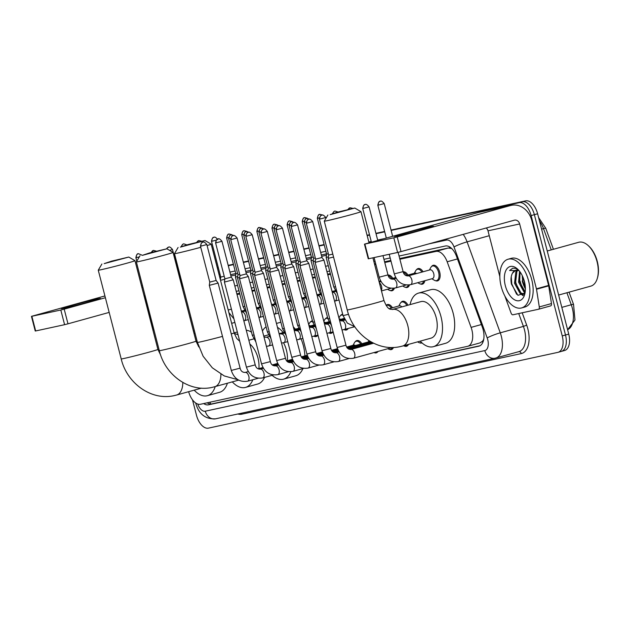 <?xml version="1.0" encoding="UTF-8"?>
<svg xmlns="http://www.w3.org/2000/svg" width="629" height="629" viewBox="0 0 629 629"><rect width="100%" height="100%" fill="white"/><g stroke="black" fill="none" stroke-linecap="round" stroke-linejoin="round"><path stroke-width="0.94" d="M241.143 310.404A8.091 4.466 74.5 0 1 241.615 311.119M256.262 307.125A8.091 4.466 74.5 0 1 256.734 307.84M271.382 303.846A8.091 4.466 74.5 0 1 271.854 304.562M286.51 300.568A8.091 4.466 74.5 0 1 286.981 301.283M301.629 297.289A8.091 4.466 74.5 0 1 302.101 298.004M316.749 294.01A8.091 4.466 74.5 0 1 317.22 294.726M331.876 290.732A8.091 4.466 74.5 0 1 332.348 291.447M388.03 275.085A8.091 4.466 74.5 0 1 392.834 278.332M403.15 271.807A8.091 4.466 74.5 0 1 407.954 275.054M416.469 269.778A8.091 4.466 74.5 0 1 418.065 268.575A8.091 4.466 74.5 0 1 423.073 271.775M431.596 266.492A8.091 4.466 74.5 0 1 433.184 265.296A8.091 4.466 74.5 0 1 439.71 272.145A8.091 4.466 74.5 0 1 437.509 280.888A8.091 4.466 74.5 0 1 435.527 280.676M310.246 322.158A8.091 4.466 74.5 0 1 311.835 320.955A8.091 4.466 74.5 0 1 312.456 320.869M325.366 318.879A8.091 4.466 74.5 0 1 326.954 317.676A8.091 4.466 74.5 0 1 327.583 317.59M340.486 315.593A8.091 4.466 74.5 0 1 342.082 314.398A8.091 4.466 74.5 0 1 342.703 314.311M386.135 305.411A8.091 4.466 74.5 0 1 387.44 304.562A8.091 4.466 74.5 0 1 392.457 307.754M400.972 302.478A8.091 4.466 74.5 0 1 402.568 301.283A8.091 4.466 74.5 0 1 407.977 305.191M316.324 353.333A8.091 4.466 74.5 0 1 316.473 353.577L322.386 351.941M355.236 341.744A8.091 4.466 74.5 0 1 356.824 340.548A8.091 4.466 74.5 0 1 361.84 343.741M483.764 339.133A15.167 8.374 74.5 0 1 482.364 341.358L482.506 341.327A5.056 2.791 -105.5 0 0 483.41 340.784M451.708 248.51L448.186 248.023L399.714 258.535M390.813 260.469L384.594 261.813M375.694 263.748L374.507 263.999M330.327 273.584L327.591 274.173M315.208 276.862L312.471 277.452M300.08 280.141L297.344 280.731M284.961 283.42L282.224 284.017M269.841 286.698L267.105 287.296M254.721 289.977L251.985 290.574M239.594 293.256L236.858 293.853M482.364 341.358L479.958 342.907L467.748 346.288A15.167 8.374 -105.5 0 0 471.097 327.379L447.172 261.79A15.167 8.374 -105.5 0 0 435.976 251.411L399.895 259.234M188.653 391.694A15.167 8.374 -105.5 0 0 200.549 404.243L467.489 346.351A15.167 8.374 -105.5 0 0 467.748 346.288M390.994 261.161L384.775 262.513M375.875 264.447L374.687 264.699M330.508 274.283L327.772 274.873M315.388 277.562L312.652 278.152M300.261 280.841L297.525 281.43M285.141 284.119L282.405 284.709M270.022 287.398L267.286 287.988M254.902 290.677L252.166 291.266M239.775 293.955L237.039 294.553M394.375 288.2A8.091 4.466 74.5 0 1 392.142 290.724A8.091 4.466 74.5 0 1 390.161 290.512M409.495 284.921A8.091 4.466 74.5 0 1 407.262 287.445A8.091 4.466 74.5 0 1 405.28 287.233M424.858 280.715A8.091 4.466 74.5 0 1 422.381 284.166A8.091 4.466 74.5 0 1 420.4 283.954M195.108 333.433A8.091 4.466 74.5 0 1 193.984 333.299M317.889 335.131A8.091 4.466 74.5 0 1 316.159 336.546A8.091 4.466 74.5 0 1 314.178 336.334M333.008 331.853A8.091 4.466 74.5 0 1 331.279 333.268A8.091 4.466 74.5 0 1 329.297 333.055M348.128 328.574A8.091 4.466 74.5 0 1 346.398 329.989A8.091 4.466 74.5 0 1 344.417 329.777M316.08 365.866A8.091 4.466 74.5 0 1 315.782 365.968A8.091 4.466 74.5 0 1 315.475 366.039M331.2 362.587A8.091 4.466 74.5 0 1 330.901 362.689A8.091 4.466 74.5 0 1 330.595 362.752M346.32 359.308A8.091 4.466 74.5 0 1 346.021 359.411A8.091 4.466 74.5 0 1 345.714 359.474M361.439 356.03A8.091 4.466 74.5 0 1 361.148 356.132A8.091 4.466 74.5 0 1 360.842 356.195M377.998 351.438A8.091 4.466 74.5 0 1 376.268 352.853A8.091 4.466 74.5 0 1 374.286 352.649M393.479 347.452A8.091 4.466 74.5 0 1 391.387 349.575A8.091 4.466 74.5 0 1 389.414 349.37M408.504 344.385A8.091 4.466 74.5 0 1 406.515 346.296A8.091 4.466 74.5 0 1 404.533 346.092M421.988 342.891A8.091 4.466 74.5 0 1 421.634 343.017A8.091 4.466 74.5 0 1 419.653 342.805M203.678 403.559A15.167 8.374 -105.5 0 0 208.537 404.809L478.763 346.209A15.167 8.374 -105.5 0 0 479.015 346.147A15.167 8.374 -105.5 0 0 482.372 327.237L456.528 256.38A15.167 8.374 -105.5 0 0 445.324 246.002L399.069 256.034M480.013 345.746L211.784 403.912A15.167 8.374 74.5 0 1 207.145 402.812M524.893 293.311A20.222 11.157 74.5 0 1 524.067 292.171A20.222 11.157 74.5 0 0 524.893 293.311M391.136 230.426L519.137 202.672A15.167 8.374 74.5 0 1 531.12 215.574L562.24 335.917A15.167 8.374 74.5 0 1 558.104 352.303A15.167 8.374 74.5 0 1 557.852 352.366L208.466 428.129A15.167 8.374 74.5 0 1 196.476 415.226L192.49 399.808M179.43 276.335L180.287 276.147M217.367 268.111L218.373 267.891M228.288 265.745L233.493 264.612M243.407 262.458L248.612 261.334M258.527 259.179L263.74 258.055M273.654 255.901L278.859 254.776M288.774 252.622L293.979 251.498M303.893 249.343L309.106 248.219M319.013 246.065L324.226 244.94M367.171 235.623L369.593 235.097M376.016 233.705L384.712 231.818M391.041 230.057L525.632 200.871A15.167 8.374 74.5 0 1 537.622 213.774L568.742 334.117L565.495 335.013A15.167 8.374 74.5 0 1 561.351 351.407A15.167 8.374 74.5 0 1 561.099 351.469A15.167 8.374 74.5 0 0 561.351 351.407A15.167 8.374 74.5 0 0 565.495 335.013L534.367 214.67L565.495 335.013L562.24 335.917M525.632 200.871L522.385 201.767A15.167 8.374 74.5 0 1 534.367 214.67A15.167 8.374 74.5 0 0 522.385 201.767L391.089 230.238L519.137 202.672M179.383 276.147L180.24 275.966L179.383 276.147M217.319 267.923L218.326 267.702L217.319 267.923M228.241 265.556L233.445 264.424L228.241 265.556M243.36 262.277L248.565 261.145L243.36 262.277M258.48 258.999L263.693 257.866L258.48 258.999M273.599 255.72L278.812 254.588L273.599 255.72M288.727 252.441L293.932 251.309L288.727 252.441M303.846 249.163L309.051 248.03L303.846 249.163M318.966 245.884L324.179 244.752L318.966 245.884M367.116 235.443L369.545 234.916L367.116 235.443M375.969 233.516L384.665 231.637L375.969 233.516M390.169 257.961L383.942 259.313M375.049 261.239L373.862 261.499M329.682 271.083L326.946 271.673M314.555 274.362L311.819 274.952M299.435 277.641L296.699 278.23M284.316 280.919L281.58 281.509M269.196 284.198L266.46 284.788M254.069 287.477L251.333 288.066M238.949 290.755L236.213 291.345M523.698 280.337A24.264 13.39 74.5 0 1 523.375 278.977A24.264 13.39 74.5 0 0 523.698 280.337M520.199 281.438A20.222 11.157 -105.5 0 0 524.562 291.486M568.742 334.117A15.167 8.374 74.5 0 1 564.606 350.502A15.167 8.374 74.5 0 1 564.347 350.565M179.336 275.966L180.193 275.777M217.272 267.734L218.279 267.522M228.185 265.367L233.398 264.243M243.313 262.089L248.518 260.964M258.433 258.81L263.637 257.686M273.552 255.531L278.765 254.399M288.68 252.253L293.885 251.12M303.799 248.974L309.004 247.842M318.919 245.695L324.132 244.563M367.069 235.254L369.49 234.727M375.922 233.335L384.618 231.448M64.693 308.053A20.222 0.527 165.5 0 1 61.39 308.627A20.222 0.527 165.5 0 1 74.749 304.625A20.222 0.527 165.5 0 1 97.188 299.042A20.222 0.527 165.5 0 1 100.498 298.516A20.222 0.527 165.5 0 1 86.283 302.691A20.222 0.527 165.5 0 1 64.693 308.053M180.57 277.24A20.222 16.849 77.8 0 0 179.682 277.31M142.476 285.535L141.462 285.818M104.925 295.945L31.45 316.348L31.867 316.277L35.664 330.956L35.248 331.027L31.45 316.348M60.801 310.003L64.197 309.146L67.987 323.817L64.598 324.682L60.801 310.003L31.867 316.277M142.932 287.319L141.926 287.595M105.389 297.729L64.197 309.146M64.598 324.682L35.664 330.956M67.987 323.817L109.179 312.401M104.178 263.637L128.796 257.049L111.553 261.161L104.178 263.637M128.796 257.049L134.952 260.673A18.956 0.495 165.5 0 1 134.968 260.681A18.956 0.495 165.5 0 1 122.026 264.526A18.956 0.495 165.5 0 1 101.379 269.652A18.956 0.495 165.5 0 1 98.258 270.179A18.956 0.495 165.5 0 1 98.266 270.163L101.89 264.007M215.197 386.631A27.802 15.348 74.5 0 1 207.381 395.68A27.802 15.348 74.5 0 1 194.204 390.153M227.383 383.258A27.802 15.348 74.5 0 1 219.568 392.299L207.381 395.68M196.224 341.885A27.802 15.348 74.5 0 1 197.349 342.113M142.28 255.374L166.905 248.785L149.655 252.897L142.28 255.374M173.061 252.41A18.956 0.495 165.5 0 1 173.069 252.426A18.956 0.495 165.5 0 1 160.128 256.262A18.956 0.495 165.5 0 1 139.489 261.389A18.956 0.495 165.5 0 1 136.367 261.916A18.956 0.495 165.5 0 1 136.367 261.9L159.318 350.652A18.956 0.495 -14.5 0 0 162.439 350.133A18.956 0.495 -14.5 0 0 183.078 344.999A18.956 0.495 -14.5 0 0 196.02 341.162L173.069 252.426L166.905 248.785M252.819 379.751A27.802 15.348 74.5 0 1 245.491 387.417A27.802 15.348 74.5 0 1 232.313 381.889M264.565 377.408A27.802 15.348 74.5 0 1 257.678 384.036L245.491 387.417M234.326 333.622A27.802 15.348 74.5 0 1 238.061 334.84M246.261 330.209A27.802 15.348 74.5 0 1 251.498 332.175M180.389 247.111L205.007 240.522L187.757 244.634L180.389 247.111M205.007 240.522L211.163 244.146A18.956 0.495 165.5 0 1 211.171 244.162A18.956 0.495 165.5 0 1 207.09 245.538M200.761 247.315A18.956 0.495 165.5 0 1 177.59 253.125A18.956 0.495 165.5 0 1 174.469 253.652A18.956 0.495 165.5 0 1 174.477 253.636L197.42 342.396A18.956 0.495 -14.5 0 0 200.541 341.869A18.956 0.495 -14.5 0 0 222.493 336.389M287.311 360.747A18.956 10.465 -105.5 0 0 286.407 350.141A18.956 10.465 -105.5 0 0 283.561 342.821M290.818 371.747A27.802 15.348 74.5 0 1 283.593 379.153A27.802 15.348 74.5 0 1 272.121 375.316M301.055 338.882A27.802 15.348 74.5 0 1 303.367 345.73A27.802 15.348 74.5 0 1 304.876 355.88M302.911 368.602A27.802 15.348 74.5 0 1 295.779 375.772L283.593 379.153M262.442 331.027A27.802 15.348 74.5 0 1 266.091 326.821M277.452 327.308A27.802 15.348 74.5 0 1 283.192 332.568M293.318 326.899A27.802 15.348 74.5 0 1 295.378 329.187M330.186 214.623L354.811 208.042L337.561 212.154L330.186 214.623M354.811 208.042L360.967 211.666A18.956 0.495 165.5 0 1 360.975 211.674A18.956 0.495 165.5 0 1 348.034 215.511A18.956 0.495 165.5 0 1 327.394 220.645A18.956 0.495 165.5 0 1 324.273 221.164A18.956 0.495 165.5 0 1 324.273 221.156L347.224 309.908A18.956 0.495 -14.5 0 0 350.337 309.389A18.956 0.495 -14.5 0 0 370.984 304.255A18.956 0.495 -14.5 0 0 383.926 300.418L372.911 257.819M402.277 346.107A18.956 10.465 -105.5 0 0 402.599 346.029L431.03 338.143A18.956 10.465 -105.5 0 0 436.204 317.661A18.956 10.465 -105.5 0 0 420.903 301.613L392.472 309.492A18.956 10.465 -105.5 0 0 392.425 309.507M410.084 304.609A27.802 15.348 74.5 0 1 418.544 293.09A27.802 15.348 74.5 0 1 440.984 316.623A27.802 15.348 74.5 0 1 433.397 346.665A27.802 15.348 74.5 0 1 420.211 341.146M418.544 293.09L430.723 289.71A27.802 15.348 74.5 0 1 453.163 313.242A27.802 15.348 74.5 0 1 445.584 343.292L433.397 346.665M240.105 368.154L231.299 370.434L209.292 285.354L218.106 283.081L240.105 368.154C240.781 371.031 242.464 372.462 245.137 372.439A4.552 2.508 74.5 0 1 248.809 376.291A4.552 2.508 74.5 0 1 247.645 381.182A4.552 2.508 74.5 0 1 247.574 381.205A4.552 2.508 74.5 0 1 247.472 381.229M200.47 246.198C201.508 240.569 203.379 242.684 202.742 242.22L202.955 242.165A3.287 2.736 -102.2 0 0 202.829 242.196A3.287 2.736 77.8 0 0 201.013 246.104L200.47 246.198L209.764 282.106L216.124 280.463L218.106 283.081M255.225 364.875L246.419 367.147L224.419 282.075L233.225 279.803L255.225 364.875C255.909 367.753 257.583 369.184 260.264 369.16A4.552 2.508 74.5 0 1 263.936 373.013A4.552 2.508 74.5 0 1 262.765 377.903A4.552 2.508 74.5 0 1 262.694 377.927A4.552 2.508 74.5 0 1 262.592 377.95M215.598 242.92C216.635 237.29 218.507 239.405 217.862 238.941L218.082 238.886A3.287 2.736 -102.2 0 0 217.956 238.918A3.287 2.736 77.8 0 0 216.14 242.825L215.598 242.92L224.883 278.828L231.244 277.185L233.225 279.803M270.352 361.596L261.538 363.869L239.539 278.796L248.345 276.516L270.352 361.596C271.028 364.474 272.703 365.905 275.384 365.881A4.552 2.508 74.5 0 1 279.056 369.734A4.552 2.508 74.5 0 1 277.892 374.625A4.552 2.508 74.5 0 1 277.814 374.648A4.552 2.508 74.5 0 1 277.711 374.672M230.717 239.641C231.755 234.012 233.626 236.127 232.989 235.663L233.202 235.608A3.287 2.736 -102.2 0 0 233.076 235.639A3.287 2.736 77.8 0 0 231.26 239.547L230.717 239.641L240.003 275.549L246.364 273.898L248.345 276.516M261.522 273.851L263.472 273.238L261.491 270.619L255.122 272.271L254.659 275.518L261.522 273.851M346.705 347.027L353.71 345.085A4.552 2.508 74.5 0 1 355.377 345.533M353.066 345.258L354.41 342.774A7.579 4.183 74.5 0 1 356.148 341.256A7.579 4.183 74.5 0 1 360.724 344.047M376.496 351.855A7.579 4.183 74.5 0 1 375.324 352.594A7.579 4.183 74.5 0 1 373.933 352.57M300.591 355.039L291.785 357.311L269.786 272.239L278.592 269.959L300.591 355.039C301.267 357.917 302.95 359.34 305.631 359.324A4.552 2.508 74.5 0 1 309.303 363.177A4.552 2.508 74.5 0 1 308.131 368.067A4.552 2.508 74.5 0 1 308.061 368.091A4.552 2.508 74.5 0 1 307.958 368.114M260.964 233.084C262.002 227.446 263.865 229.569 263.229 229.105L263.449 229.05A3.287 2.736 -102.2 0 0 263.323 229.082A3.287 2.736 77.8 0 0 261.499 232.989L260.964 233.084L270.25 268.992L276.611 267.341L278.592 269.959M347.224 347.79L368.83 341.799A4.552 2.508 74.5 0 1 370.497 342.255M392.331 347.483A7.579 4.183 74.5 0 1 390.444 349.315A7.579 4.183 74.5 0 1 388.172 348.906L387.849 348.71M315.719 351.753L306.905 354.033L284.906 268.96L293.712 266.68L315.719 351.753C316.395 354.638 318.07 356.061 320.751 356.045A4.552 2.508 74.5 0 1 324.422 359.898A4.552 2.508 74.5 0 1 323.259 364.789A4.552 2.508 74.5 0 1 323.18 364.812A4.552 2.508 74.5 0 1 323.078 364.836M276.084 229.805C277.122 224.168 278.993 226.283 278.348 225.827L278.568 225.772A3.287 2.736 -102.2 0 0 278.443 225.803A3.287 2.736 77.8 0 0 276.626 229.711L276.084 229.805L285.369 265.713L291.73 264.062L293.712 266.68M407.152 344.763A7.579 4.183 74.5 0 1 405.563 346.036A7.579 4.183 74.5 0 1 403.551 345.761M330.838 348.474L322.032 350.754L300.025 265.682L308.839 263.402L330.838 348.474C331.514 351.359 333.189 352.783 335.87 352.767A4.552 2.508 74.5 0 1 339.542 356.619A4.552 2.508 74.5 0 1 338.378 361.51A4.552 2.508 74.5 0 1 338.3 361.533A4.552 2.508 74.5 0 1 338.198 361.557M300.489 262.427L306.85 260.783L308.839 263.402M421.446 342.388A7.579 4.183 74.5 0 1 420.683 342.758A7.579 4.183 74.5 0 1 418.419 342.349L417.601 341.869M345.958 345.195L337.152 347.475L315.153 262.403L323.959 260.123L345.958 345.195C346.634 348.081 348.317 349.504 350.99 349.488A4.552 2.508 74.5 0 1 354.662 353.333A4.552 2.508 74.5 0 1 353.498 358.231A4.552 2.508 74.5 0 1 353.427 358.255A4.552 2.508 74.5 0 1 353.325 358.278M306.331 223.248C307.361 217.61 309.232 219.725 308.595 219.269L308.815 219.214A3.287 2.736 -102.2 0 0 308.69 219.246A3.287 2.736 77.8 0 0 306.866 223.153L306.331 223.248L315.616 259.156L321.977 257.505L323.959 260.123M316.387 335.548A7.579 4.183 74.5 0 1 315.208 336.279A7.579 4.183 74.5 0 1 313.816 336.256A4.552 2.508 74.5 0 0 313.942 336.224A4.552 2.508 74.5 0 0 314.02 336.201A4.552 2.508 74.5 0 0 315.184 331.31A4.552 2.508 74.5 0 0 311.512 327.457A4.552 2.508 74.5 0 0 311.441 327.481M228.673 238.839C229.703 233.21 231.574 235.325 230.937 234.861L231.157 234.806A3.287 2.736 -102.2 0 0 231.024 234.837A3.287 2.736 77.8 0 0 229.208 238.745L228.673 238.839L237.959 274.747L239.704 274.378M308.91 325.452A4.552 2.508 74.5 0 1 310.38 325.94M254.053 334.927L252.308 335.281L237.495 277.994L239.72 277.531M308.682 324.556L309.421 323.188A7.579 4.183 74.5 0 1 311.158 321.671A7.579 4.183 74.5 0 1 312.684 321.733M331.507 332.269A7.579 4.183 74.5 0 1 330.327 333A7.579 4.183 74.5 0 1 328.943 332.977M243.793 235.561C244.83 229.931 246.702 232.046 246.057 231.582L246.277 231.527A3.287 2.736 -102.2 0 0 246.151 231.558A3.287 2.736 77.8 0 0 244.335 235.466L243.793 235.561L253.078 271.469L254.824 271.091M324.037 322.174A4.552 2.508 74.5 0 1 325.507 322.661M269.181 331.648L267.427 332.002L252.614 274.716L254.839 274.252M323.801 321.277L324.548 319.909A7.579 4.183 74.5 0 1 326.278 318.392A7.579 4.183 74.5 0 1 327.803 318.455M346.626 328.991A7.579 4.183 74.5 0 1 345.455 329.722A7.579 4.183 74.5 0 1 344.063 329.698M258.912 232.282C259.95 226.652 261.821 228.767 261.184 228.303L261.397 228.248A3.287 2.736 -102.2 0 0 261.271 228.28A3.287 2.736 77.8 0 0 259.455 232.187L258.912 232.282L268.198 268.19L269.943 267.812M339.157 318.895A4.552 2.508 74.5 0 1 340.627 319.383M284.3 328.369L282.547 328.723L267.734 271.437L269.967 270.973M338.921 317.999L339.668 316.631A7.579 4.183 74.5 0 1 341.398 315.113A7.579 4.183 74.5 0 1 342.923 315.176M274.032 229.003C275.07 223.366 276.941 225.489 276.304 225.025L276.516 224.97A3.287 2.736 -102.2 0 0 276.39 225.001A3.287 2.736 77.8 0 0 274.574 228.909L274.032 229.003L283.317 264.911L285.063 264.534M299.42 325.091L297.674 325.445L282.853 268.158L285.086 267.687M289.159 225.725C290.197 220.087 292.068 222.202 291.424 221.746L291.644 221.691A3.287 2.736 -102.2 0 0 291.518 221.722A3.287 2.736 77.8 0 0 289.694 225.63L289.159 225.725L298.445 261.633L300.19 261.255M314.547 321.812L312.794 322.166L297.981 264.88L300.206 264.408M304.279 222.446C305.317 216.808 307.188 218.923 306.551 218.467L306.763 218.412A3.287 2.736 -102.2 0 0 306.637 218.444A3.287 2.736 77.8 0 0 304.821 222.352L304.279 222.446L313.564 258.354L315.31 257.976M329.667 318.533L327.913 318.887L313.1 261.601L315.333 261.129M386.206 305.513A7.579 4.183 74.5 0 1 386.764 305.277A7.579 4.183 74.5 0 1 391.34 308.068M319.398 219.167C320.436 213.53 322.307 215.645 321.671 215.189L321.883 215.134A3.287 2.736 -102.2 0 0 321.757 215.165A3.287 2.736 77.8 0 0 319.941 219.073L319.398 219.167L328.684 255.075L332.788 254.1M389.28 308.635L399.446 305.82A4.552 2.508 74.5 0 1 401.774 306.913M348.552 314.303L343.041 315.609L328.22 258.322L333.559 257.064M398.81 305.993L400.154 303.516A7.579 4.183 74.5 0 1 401.892 301.991A7.579 4.183 74.5 0 1 406.877 305.497M194.982 332.953A7.579 4.183 74.5 0 1 194.605 333.087A7.579 4.183 74.5 0 1 193.952 333.173M153.004 326.262L152.344 326.372L144.67 296.723L145.338 296.613M182.355 288.334L183.361 288.035M181.584 285.338L183.118 287.083M211.501 241.316C212.539 235.686 214.41 237.801 213.766 237.337L213.986 237.282A3.287 2.736 -102.2 0 0 213.86 237.314A3.287 2.736 77.8 0 0 212.036 241.229L211.501 241.316L220.748 277.075L224.223 276.265M220.52 280.306L224.82 279.276M226.621 238.037C227.659 232.408 229.53 234.523 228.893 234.059L229.105 234.004A3.287 2.736 -102.2 0 0 228.98 234.035A3.287 2.736 77.8 0 0 227.163 237.951L226.621 238.037L235.867 273.796L237.613 273.426M244.823 306.339L243.069 306.693L235.403 277.051L237.699 276.563M241.74 234.759C242.778 229.129 244.65 231.244 244.013 230.78L244.225 230.725A3.287 2.736 -102.2 0 0 244.099 230.757A3.287 2.736 77.8 0 0 242.283 234.664L241.74 234.759L250.995 270.517L252.732 270.148M259.942 303.06L258.197 303.414L250.523 273.772L252.819 273.285M256.868 231.48C257.898 225.85 259.769 227.965 259.132 227.501L259.352 227.446A3.287 2.736 -102.2 0 0 259.227 227.478A3.287 2.736 77.8 0 0 257.403 231.386L256.868 231.48L266.114 267.239L267.86 266.869M275.062 299.781L273.316 300.135L265.65 270.494L267.938 270.006M271.987 228.201C273.025 222.572 274.897 224.687 274.252 224.223L274.472 224.168A3.287 2.736 -102.2 0 0 274.346 224.199A3.287 2.736 77.8 0 0 272.53 228.107L271.987 228.201L281.234 263.96L282.979 263.59M290.189 296.503L288.436 296.857L280.77 267.215L283.058 266.727M287.107 224.923C288.145 219.293 290.016 221.408 289.379 220.944L289.592 220.889A3.287 2.736 -102.2 0 0 289.466 220.921A3.287 2.736 77.8 0 0 287.65 224.828L287.107 224.923L296.353 260.681L298.099 260.312M305.309 293.224L303.555 293.578L295.889 263.936L298.185 263.449M302.227 221.644C303.264 216.006 305.136 218.129 304.499 217.665L304.711 217.61A3.287 2.736 -102.2 0 0 304.585 217.642A3.287 2.736 77.8 0 0 302.769 221.55L302.227 221.644L311.481 257.403L313.226 257.033M320.428 289.945L318.683 290.299L311.017 260.658L313.305 260.17M317.354 218.365C318.392 212.728 320.263 214.843 319.618 214.387L319.839 214.332A3.287 2.736 -102.2 0 0 319.713 214.363A3.287 2.736 77.8 0 0 317.897 218.271L317.354 218.365L326.6 254.124L328.346 253.754M335.556 286.667L333.802 287.021L326.137 257.379L328.424 256.891M393.196 288.349A7.579 4.183 74.5 0 1 391.191 290.456A7.579 4.183 74.5 0 1 388.926 290.048L387.543 289.238M388.274 275.809A7.579 4.183 74.5 0 1 391.718 278.639M408.323 285.071A7.579 4.183 74.5 0 1 406.31 287.178A7.579 4.183 74.5 0 1 404.046 286.769L402.662 285.959M403.393 272.53A7.579 4.183 74.5 0 1 406.837 275.36M423.679 281.045A7.579 4.183 74.5 0 1 421.438 283.899A7.579 4.183 74.5 0 1 419.166 283.49L417.79 282.68M405.964 275.604L414.943 273.112A4.552 2.508 74.5 0 1 416.61 273.56M414.307 273.293L415.651 270.808A7.579 4.183 74.5 0 1 417.389 269.291A7.579 4.183 74.5 0 1 421.957 272.082M408.056 275.934A4.552 2.508 74.5 0 1 408.135 275.911L430.071 269.833A4.552 2.508 74.5 0 1 433.743 273.686A4.552 2.508 74.5 0 1 432.5 278.6L410.564 284.678A4.552 2.508 74.5 0 1 410.462 284.709M429.426 270.014L430.771 267.529A7.579 4.183 74.5 0 1 432.508 266.012A7.579 4.183 74.5 0 1 438.625 272.428A7.579 4.183 74.5 0 1 436.557 280.62A7.579 4.183 74.5 0 1 434.285 280.212L431.856 278.781M397.701 235.836A20.222 0.527 165.5 0 1 394.399 236.418A20.222 0.527 165.5 0 1 407.757 232.416A20.222 0.527 165.5 0 1 430.197 226.833A20.222 0.527 165.5 0 1 433.507 226.298A20.222 0.527 165.5 0 1 419.291 230.481A20.222 0.527 165.5 0 1 397.701 235.836M536.513 289.238A2.524 1.392 -105.5 0 0 536.427 288.813L548.614 285.432A2.524 1.392 74.5 0 1 548.7 285.865L536.513 289.238L539.289 306.944A2.524 1.392 -105.5 0 1 538.51 309.248A2.524 1.392 -105.5 0 1 538.471 309.256L512.949 314.791A2.524 1.392 -105.5 0 1 511.078 313.061L504.89 296.094A2.524 1.392 -105.5 0 1 504.867 296.023M548.614 285.432L531.843 220.582A20.222 16.849 77.8 0 0 511.306 205.329A20.222 16.849 77.8 0 0 510.528 205.518L397.206 236.936L401.003 251.608L514.325 220.197A5.056 4.214 -102.2 0 1 514.522 220.142A5.056 4.214 -102.2 0 1 519.656 223.963L536.427 288.813M548.7 285.865L551.476 303.571A2.524 1.392 74.5 0 1 550.697 305.867A2.524 1.392 74.5 0 1 550.658 305.883L538.558 309.232M511.306 205.329L479.644 212.193A20.222 16.849 77.8 0 0 478.866 212.382L364.458 244.138L364.875 244.068L368.673 258.739L368.256 258.81L364.458 244.138M401.003 251.608L397.607 252.465L393.809 237.793L364.875 244.068M393.809 237.793L397.206 236.936M397.607 252.465L368.673 258.739M486.264 227.973A5.056 4.214 -102.2 0 1 487.994 230.827L499.835 276.611M547.246 250.995L578.656 242.291A22.746 12.556 74.5 0 1 588.186 245.554L588.846 246.159A21.732 11.998 74.5 0 1 597.283 261.436A21.732 11.998 74.5 0 1 597.55 277.562L597.298 278.419A22.746 12.556 74.5 0 1 590.812 286.124L558.638 295.048M588.186 245.554A22.746 12.556 74.5 0 1 597.015 261.546A22.746 12.556 74.5 0 1 597.298 278.419M528.517 280.613A25.27 13.948 74.5 0 1 521.622 307.927A25.27 13.948 74.5 0 1 501.219 286.533A25.27 13.948 74.5 0 1 508.114 259.219A25.27 13.948 74.5 0 1 528.517 280.613M508.114 259.219L511.369 258.315A25.27 13.948 74.5 0 1 531.764 279.716A25.27 13.948 74.5 0 1 524.869 307.031L521.622 307.927M518.375 269.88L515.623 268.347L512.627 268.245L509.608 270.517L518.988 270.556M515.733 270.226L512.454 273.214A12.635 6.974 74.5 0 1 515.552 270.273A12.635 6.974 74.5 0 1 519.302 270.926M512.454 273.214C510.937 276.1 510.599 279.724 511.44 284.096L517.942 295.323L525.026 293.012M505.315 285.645A17.691 9.765 74.5 0 1 506.801 268.96A17.691 9.765 74.5 0 1 517.557 269.07A17.691 9.765 74.5 0 1 524.421 281.501A17.691 9.765 74.5 0 1 524.641 294.624A17.691 9.765 74.5 0 1 515.143 300.112A17.691 9.765 74.5 0 1 505.315 285.645M517.832 270.297L516.889 271.461L515.536 282.979L521.016 293.012L524.185 294.058M517.282 270.179L515.874 271.736L514.522 283.254L519.994 293.295L523.69 294.246L524.617 293.814M520.104 271.987L519.601 281.847L525.199 291.974M519.562 271.256L518.587 282.13L524.059 292.171L525.073 292.784M523.273 277.924L525.176 285.44M522.235 275.565L522.644 281.006L525.38 287.996M518.681 270.211L518.288 270.116M524.46 292.446L525.026 293.02M520.403 293.57L522.951 295.63M523.682 279.048L524.987 284.127M519.342 274.904L519.9 281.674L523.446 290.354M515.285 276.029L515.843 282.806L519.381 291.479M521.638 294.16L523.289 295.394M511.251 276.713L511.778 283.931L516.621 294.301M512.761 268.206L509.608 270.517M209.905 402.206A15.167 12.635 77.8 0 0 210.684 404.015M449.365 246.749A15.167 12.635 77.8 0 0 449.578 247.936M482.506 341.327A15.167 12.635 77.8 0 0 482.828 342.42M448.186 248.023L435.976 251.411M457.456 258.936L447.172 261.79M481.382 324.533L471.097 327.379M211.784 403.912L208.537 404.809M197.734 404.038A10.111 5.582 -105.5 0 0 205.29 411.201L484.794 350.589A10.111 5.582 -105.5 0 0 487.727 339.621A10.111 5.582 -105.5 0 0 487.2 337.938L454.02 246.969A10.111 5.582 -105.5 0 0 446.551 240.05L428.797 243.903M215.944 418.733A10.111 8.429 -102.2 0 1 215.55 418.828A10.111 8.429 -102.2 0 1 205.29 411.201M463.203 234.365A20.222 11.157 74.5 0 1 467.08 241.858L500.267 332.82A20.222 11.157 74.5 0 1 501.305 336.185A20.222 11.157 74.5 0 1 495.794 358.035A20.222 11.157 74.5 0 1 495.448 358.121A10.111 8.429 -102.2 0 1 495.062 358.216A10.111 8.429 -102.2 0 1 484.794 350.589M518.603 351.697A20.222 11.157 -105.5 0 0 518.941 351.619A20.222 11.157 -105.5 0 0 524.46 329.769A20.222 11.157 -105.5 0 0 523.414 326.404L500.267 332.82A10.111 1.203 160 0 0 487.2 337.938M522.18 312.794L526.677 325.122A22.746 12.556 74.5 0 1 521.268 353.584L241.756 414.196A2.524 2.107 77.8 0 0 241.316 413.237M241.756 414.196A22.746 12.556 74.5 0 1 237.848 413.992M219.01 274.464L220.016 274.252M229.931 272.098L235.136 270.973M245.051 268.819L250.263 267.695M260.17 265.54L265.383 264.416M275.298 262.262L280.503 261.137M290.417 258.983L295.622 257.859M305.537 255.704L310.75 254.572M320.664 252.426L325.869 251.293M368.814 241.984L371.236 241.457M377.659 240.066L383.847 238.721M531.12 215.574L537.622 213.774M454.02 246.969A10.111 1.203 160 0 1 467.08 241.858L489.252 235.71M526.677 325.122L523.414 326.404L518.721 313.541M487.766 230.128A20.222 11.157 -105.5 0 0 486.61 228.311M220.016 278.356L220.582 278.23M230.937 275.989L235.702 274.952M246.057 272.703L250.829 271.673M261.177 269.424L265.949 268.394M276.304 266.146L281.069 265.116M291.424 262.867L296.188 261.837M306.543 259.588L311.316 258.558M321.663 256.31L326.435 255.28M326.53 253.857L321.325 254.989M311.41 257.135L306.205 258.267M296.29 260.414L291.078 261.546M281.163 263.693L275.958 264.825M266.043 266.971L260.838 268.103M250.924 270.258L245.711 271.382M235.804 273.536L230.591 274.661M220.677 276.815L219.678 277.027M328.291 265.697L325.555 266.295M313.163 268.976L310.427 269.574M298.044 272.255L295.308 272.852M282.924 275.533L280.188 276.131M267.805 278.812L265.068 279.41M252.677 282.091L249.941 282.688M237.558 285.369L234.821 285.967M521.268 353.584A2.524 2.107 77.8 0 0 518.783 351.658M446.551 240.05A10.111 8.429 -102.2 0 1 446.338 239.044M479.267 346.068L478.763 346.209M538.597 217.54L545.783 228.327A5.056 0.598 160 0 0 543.503 228.626A20.222 11.157 -105.5 0 0 539.462 220.897M569.072 292.155L573.554 304.444A5.056 0.598 160 0 0 571.274 304.751L566.902 292.752M551.256 249.886L543.503 228.626L541.6 229.153M567.594 329.682A20.222 11.157 -105.5 0 0 571.274 304.751L561.823 307.369M176.269 395.114A18.956 10.465 -105.5 0 0 176.592 395.036L174.382 395.578C151.219 401.082 126.83 383.108 121.208 358.915A18.956 0.495 -14.5 0 0 124.33 358.396A18.956 0.495 -14.5 0 0 144.977 353.262A18.956 0.495 -14.5 0 0 157.918 349.425L134.968 260.681M201.429 388.148L176.592 395.036A18.956 10.465 -105.5 0 0 182.811 382.456M214.371 386.851A18.956 10.465 -105.5 0 0 214.693 386.772A18.956 10.465 -105.5 0 0 220.913 374.192M231.252 333.92A18.956 0.495 -14.5 0 0 234.122 332.898L211.171 244.162M258.881 368.633A18.956 10.465 -105.5 0 0 257.969 358.027A18.956 10.465 -105.5 0 0 249.839 344.039M347.224 309.908C352.845 334.101 377.235 352.075 400.39 346.571L402.599 346.029A18.956 10.465 -105.5 0 0 407.773 325.539A18.956 10.465 -105.5 0 0 392.787 309.413A18.956 10.465 -105.5 0 0 392.472 309.492L392.354 309.523C391.128 308.556 388.47 311.882 383.926 300.418M201.013 246.104L206.839 244.555L216.124 280.463M245.066 372.462A4.552 2.508 74.5 0 1 245.137 372.439L248.282 371.566M216.14 242.825L221.958 241.277L231.244 277.185M260.186 369.184A4.552 2.508 74.5 0 1 260.264 369.16L263.402 368.287M231.26 239.547L237.078 237.998L246.364 273.906M275.305 365.905A4.552 2.508 74.5 0 1 275.384 365.881L278.521 365.009M246.379 236.268A3.287 2.736 77.8 0 1 248.196 232.36A3.287 2.736 -102.2 0 1 248.321 232.329L248.109 232.384C248.746 232.848 246.875 230.733 245.837 236.362L252.198 234.719L261.491 270.619M290.433 362.626A4.552 2.508 74.5 0 1 290.504 362.603A4.552 2.508 74.5 0 1 294.175 366.455A4.552 2.508 74.5 0 1 293.012 371.346A4.552 2.508 74.5 0 1 292.933 371.369C284.921 372.533 279.496 368.94 276.666 360.59L285.472 358.318L263.472 273.245M303.548 368.429L292.933 371.369A4.552 2.508 74.5 0 1 292.839 371.393M261.499 232.989L267.325 231.441L276.611 267.341M305.552 359.348A4.552 2.508 74.5 0 1 305.631 359.324L308.768 358.451M276.626 229.711L282.445 228.154L291.73 264.062M320.672 356.069A4.552 2.508 74.5 0 1 320.751 356.045L323.888 355.173M291.746 226.432A3.287 2.736 77.8 0 1 293.562 222.524A3.287 2.736 -102.2 0 1 293.688 222.493L293.476 222.548C294.113 223.004 292.241 220.889 291.203 226.526L297.564 224.875L306.85 260.783M335.8 352.79A4.552 2.508 74.5 0 1 335.87 352.767L339.015 351.894M306.866 223.153L312.692 221.597L321.977 257.505M350.919 349.512A4.552 2.508 74.5 0 1 350.99 349.488L373.579 343.222M266.075 337.317A4.552 2.508 74.5 0 1 266.146 337.293A4.552 2.508 74.5 0 1 269.817 341.146A4.552 2.508 74.5 0 1 268.654 346.036A4.552 2.508 74.5 0 1 268.583 346.06A4.552 2.508 74.5 0 1 268.481 346.084M229.208 238.745L230.639 238.415M281.194 334.038A4.552 2.508 74.5 0 1 281.273 334.015A4.552 2.508 74.5 0 1 284.945 337.867A4.552 2.508 74.5 0 1 283.773 342.758A4.552 2.508 74.5 0 1 283.703 342.781A4.552 2.508 74.5 0 1 283.6 342.805M244.335 235.466L245.758 235.136M296.314 330.76A4.552 2.508 74.5 0 1 296.393 330.736A4.552 2.508 74.5 0 1 300.064 334.589A4.552 2.508 74.5 0 1 298.901 339.479A4.552 2.508 74.5 0 1 298.822 339.503A4.552 2.508 74.5 0 1 298.72 339.526M259.455 232.187L260.886 231.857M274.574 228.909L276.005 228.571M326.561 324.202A4.552 2.508 74.5 0 1 326.64 324.179A4.552 2.508 74.5 0 1 330.311 328.031A4.552 2.508 74.5 0 1 329.14 332.922A4.552 2.508 74.5 0 1 329.069 332.945A4.552 2.508 74.5 0 1 328.967 332.969M289.694 225.63L291.125 225.292M341.681 320.924A4.552 2.508 74.5 0 1 341.759 320.9A4.552 2.508 74.5 0 1 345.431 324.745A4.552 2.508 74.5 0 1 344.267 329.643A4.552 2.508 74.5 0 1 344.189 329.667A4.552 2.508 74.5 0 1 344.087 329.69M304.821 222.352L306.244 222.013M319.941 219.073L325.759 217.516L325.964 218.294M136.43 257.623A3.287 2.736 77.8 0 1 138.246 253.707A3.287 2.736 -102.2 0 1 138.372 253.676L138.16 253.731C138.797 254.195 136.925 252.08 135.888 257.709L139.308 256.915M151.558 252.394A3.287 2.736 77.8 0 1 153.366 250.428A3.287 2.736 -102.2 0 1 153.492 250.397L151.094 252.512M166.787 248.777A3.287 2.736 77.8 0 1 168.493 247.15A3.287 2.736 -102.2 0 1 168.619 247.118L166.394 248.832M190.021 317.975L191.027 317.676M169.563 250.358L172.495 249.509L181.742 285.267M181.702 246.301A3.287 2.736 77.8 0 1 183.613 243.871A3.287 2.736 -102.2 0 1 183.739 243.84L182.85 244.178L181.207 246.45M197.019 242.259A3.287 2.736 77.8 0 1 198.733 240.593A3.287 2.736 -102.2 0 1 198.858 240.561L196.586 242.362M228.193 309.955L231.433 309.193M241.717 312.008A4.552 2.508 74.5 0 1 241.795 311.984A4.552 2.508 74.5 0 1 245.467 315.837A4.552 2.508 74.5 0 1 244.296 320.727A4.552 2.508 74.5 0 1 244.225 320.751A4.552 2.508 74.5 0 1 244.123 320.774M212.036 241.229L216.085 240.207M256.836 308.729A4.552 2.508 74.5 0 1 256.915 308.705A4.552 2.508 74.5 0 1 260.587 312.558A4.552 2.508 74.5 0 1 259.423 317.448A4.552 2.508 74.5 0 1 259.345 317.472A4.552 2.508 74.5 0 1 259.242 317.496M227.163 237.951L228.586 237.613M271.964 305.45A4.552 2.508 74.5 0 1 272.035 305.427A4.552 2.508 74.5 0 1 275.706 309.279A4.552 2.508 74.5 0 1 274.543 314.17A4.552 2.508 74.5 0 1 274.464 314.193A4.552 2.508 74.5 0 1 274.37 314.217M242.283 234.664L243.714 234.334M287.083 302.172A4.552 2.508 74.5 0 1 287.162 302.148A4.552 2.508 74.5 0 1 290.834 306.001A4.552 2.508 74.5 0 1 289.662 310.891A4.552 2.508 74.5 0 1 289.592 310.915A4.552 2.508 74.5 0 1 289.489 310.938M257.403 231.386L258.834 231.055M302.203 298.893A4.552 2.508 74.5 0 1 302.282 298.869A4.552 2.508 74.5 0 1 305.953 302.722A4.552 2.508 74.5 0 1 304.79 307.612A4.552 2.508 74.5 0 1 304.711 307.636A4.552 2.508 74.5 0 1 304.609 307.66M272.53 228.107L273.953 227.777M317.331 295.614A4.552 2.508 74.5 0 1 317.401 295.591A4.552 2.508 74.5 0 1 321.073 299.443A4.552 2.508 74.5 0 1 319.909 304.334A4.552 2.508 74.5 0 1 319.831 304.357A4.552 2.508 74.5 0 1 319.729 304.381M287.65 224.828L289.081 224.49M332.45 292.336A4.552 2.508 74.5 0 1 332.521 292.312A4.552 2.508 74.5 0 1 336.193 296.157A4.552 2.508 74.5 0 1 335.029 301.055A4.552 2.508 74.5 0 1 334.958 301.079A4.552 2.508 74.5 0 1 334.856 301.102M302.769 221.55L304.2 221.211M317.897 218.271L319.32 217.933M332.938 213.412A3.287 2.736 77.8 0 1 334.832 211.085A3.287 2.736 -102.2 0 1 334.958 211.053L334.07 211.383L332.45 213.553M348.254 209.426A3.287 2.736 77.8 0 1 349.952 207.806A3.287 2.736 -102.2 0 1 350.078 207.774L347.829 209.528M379.366 282.791A4.552 2.508 74.5 0 1 381.559 286.321A4.552 2.508 74.5 0 1 381.331 290.386M363.255 208.435A3.287 2.736 77.8 0 1 365.079 204.519A3.287 2.736 -102.2 0 1 365.205 204.496L364.985 204.543C365.622 205.007 363.759 202.892 362.721 208.529L369.081 206.878L377.754 240.412M392.936 279.213A4.552 2.508 74.5 0 1 393.015 279.19A4.552 2.508 74.5 0 1 396.687 283.042A4.552 2.508 74.5 0 1 395.515 287.94A4.552 2.508 74.5 0 1 395.444 287.964C387.433 289.12 382.007 285.535 379.169 277.185L387.975 274.904L382.99 255.633M406.059 285.016L395.444 287.964A4.552 2.508 74.5 0 1 395.342 287.988M378.383 205.156A3.287 2.736 77.8 0 1 380.199 201.241A3.287 2.736 -102.2 0 1 380.325 201.209L380.105 201.264C380.749 201.728 378.878 199.613 377.84 205.243L384.201 203.599L392.653 236.284M403.103 271.626C403.779 274.503 405.453 275.934 408.135 275.911A4.552 2.508 74.5 0 1 411.806 279.763A4.552 2.508 74.5 0 1 410.643 284.662A4.552 2.508 74.5 0 1 410.564 284.678C402.552 285.841 397.127 282.256 394.289 273.906L403.103 271.626L398.118 252.355M510.528 205.518L478.866 212.382M519.656 223.963L487.994 230.827M539.289 306.944L551.476 303.571M525.396 288.939A20.222 11.157 74.5 0 1 522.227 280.872M195.635 402.875C198.717 414.024 205.353 419.339 215.55 418.828L495.062 358.216L518.941 351.619M558.104 352.303L564.606 350.502M545.783 228.327L553.426 249.281M573.554 304.444L574.977 320.012L567.602 329.698M196.012 341.13L197.026 340.855M121.208 358.915L98.258 270.179M160.717 355.236L157.918 349.425M238.643 380.136L212.484 387.315C189.329 392.818 164.94 374.845 159.318 350.652M234.114 332.867L237.322 331.978M198.819 346.972L196.02 341.162M140 255.744L136.367 261.9M237.998 379.759L224.278 375.945L212.311 367.8L203.12 356.242L197.42 342.396M276.453 323.432L280.864 322.213M239.728 341.28L236.756 338.488L234.122 332.898M268.441 334.832L263.763 336.13M253.715 338.913L248.864 340.258M178.101 247.48L174.477 253.636M369.034 242.833L360.975 211.674M327.906 215L324.273 221.156M231.299 370.434C234.13 378.776 239.555 382.369 247.574 381.205L258.181 378.265M307.259 355.22L301.338 356.863M292.446 359.324L286.73 360.912M277.672 363.42L272.286 364.914M262.953 367.501L258.094 368.846M209.764 282.106L209.292 285.354M206.839 244.555C203.269 240.16 202.632 242.857 202.955 242.165M246.419 367.147C249.257 375.497 254.682 379.09 262.694 377.927L273.308 374.986M307.565 356.045L301.857 357.634M292.799 360.142L287.406 361.636M278.073 364.222L273.214 365.567M224.883 278.828L224.419 282.075M221.958 241.277C218.397 236.881 217.752 239.578 218.082 238.886M261.538 363.869C264.377 372.219 269.802 375.812 277.814 374.648L288.428 371.708M337.506 348.663L331.577 350.306M322.685 352.767L316.977 354.355M307.919 356.863L302.533 358.357M293.2 360.944L288.334 362.288M240.003 275.549L239.539 278.796M237.078 237.998C233.516 233.603 232.872 236.3 233.202 235.608M285.472 358.318C286.148 361.195 287.83 362.626 290.504 362.603L293.649 361.73M337.812 349.488L332.096 351.068M323.039 353.584L317.653 355.078M308.32 357.665L303.461 359.01M356.148 341.256L358.459 340.619M276.666 360.59L254.659 275.518M245.837 236.362L255.122 272.271M252.198 234.719C248.636 230.324 247.991 233.021 248.321 232.329M291.785 357.311C294.624 365.661 300.049 369.254 308.061 368.091L318.675 365.15M375.324 352.594L377.628 351.949M338.166 350.306L332.772 351.8M323.44 354.386L318.581 355.731M368.185 341.979L368.924 340.619M270.25 268.992L269.786 272.239M267.325 231.441C263.763 227.045 263.119 229.742 263.449 229.05M306.905 354.033C309.743 362.383 315.168 365.976 323.18 364.812L333.795 361.872M390.444 349.315L392.755 348.67M371.291 342.034L347.9 348.521M338.559 351.108L333.7 352.452M285.369 265.713L284.906 268.96M282.445 228.154C278.883 223.767 278.238 226.464 278.568 225.772M322.032 350.754C324.863 359.104 330.288 362.697 338.3 361.533L348.914 358.593M405.563 346.036L407.875 345.392M372.407 342.64L348.828 349.174M291.203 226.526L300.489 262.435L300.025 265.682M297.564 224.875C294.002 220.488 293.358 223.185 293.688 222.493M337.152 347.475C339.99 355.825 345.407 359.418 353.427 358.255L392.284 347.483M420.683 342.758L421.572 342.506M315.616 259.148L315.153 262.403M312.692 221.597C309.122 217.209 308.485 219.906 308.815 219.214M252.308 335.281L255.885 342.011M266.429 346.445L272.616 344.944M315.208 336.279L317.519 335.642M263.983 336.987L266.146 337.293L269.291 336.421M298.681 328.275L294.01 329.572M283.962 332.356L279.103 333.7M237.959 274.747L237.495 277.994M311.158 321.671L312.566 321.277M234.004 235.537L231.157 234.806M267.427 332.002L271.013 338.732M281.556 343.167L287.736 341.665M330.327 333L332.639 332.364M279.111 333.708L281.273 334.015L284.41 333.142M313.808 324.996L309.13 326.294M299.082 329.077L294.23 330.422L296.393 330.736L299.538 329.863M253.078 271.469L252.614 274.716M326.278 318.392L327.685 317.999M249.123 232.258L246.277 231.527M282.547 328.723L286.132 335.454M296.676 339.888L302.856 338.386M345.455 329.722L347.758 329.085M328.928 321.718L324.25 323.015M314.209 325.798L309.35 327.143L311.512 327.457L314.657 326.585M268.198 268.19L267.734 271.437M341.398 315.113L342.805 314.72M264.243 228.972L261.397 228.248M297.674 325.445L301.252 332.175M311.795 336.609L317.983 335.108M344.047 318.439L339.377 319.736M329.329 322.52L324.47 323.864L326.64 324.179L329.777 323.306M283.317 264.911L282.853 268.158M279.37 225.693L276.516 224.97M312.794 322.166L316.371 328.896M326.923 333.323L333.103 331.829M344.448 319.241L339.597 320.586L341.759 320.9L344.896 320.027M298.445 261.633L297.981 264.88M294.49 222.414L291.644 221.691M327.913 318.887L331.499 325.618M342.042 330.044L354.787 326.726L347.326 323.07L343.041 315.609M313.564 258.354L313.1 261.601M386.764 305.277L389.076 304.633M309.61 219.136L306.763 218.412M328.684 255.067L328.22 258.322M401.892 301.991L404.195 301.354M325.759 217.516C322.197 213.129 321.553 215.826 321.883 215.134M152.344 326.372L154.16 330.72M144.922 294.993L144.67 296.723M135.888 257.709L136.792 261.192M141.824 255.091L138.372 253.676M194.353 330.925L193.441 331.176M156.377 251.152L153.492 250.397M193.331 330.76L194.463 330.94M172.495 249.509C168.934 245.113 168.289 247.818 168.619 247.118M186.892 244.87L183.739 243.84M234.853 322.433L231.645 323.322M244.484 310.325L241.347 311.198M229.813 314.39L229.373 314.516M201.571 241.174L198.858 240.561M228.885 312.629L233.925 318.824M243.84 320.853L248.258 319.634M241.56 312.039L244.933 311.111M259.604 307.046L256.467 307.919M220.748 277.075L220.37 279.716M217.862 239.673C214.3 235.277 213.656 237.974 213.986 237.282M243.069 306.693L246.654 313.423M258.967 317.574L263.378 316.356M256.687 308.76L260.052 307.833M274.724 303.768L271.586 304.64M235.867 273.796L235.403 277.051M231.952 234.735L229.105 234.004M258.197 303.414L261.774 310.144M274.087 314.296L278.505 313.077M271.807 305.474L275.18 304.554M289.851 300.489L286.714 301.354M250.995 270.517L250.523 273.772M247.079 231.456L244.225 230.725M273.316 300.135L276.894 306.866M289.206 311.017L293.625 309.798M286.926 302.195L290.299 301.275M304.971 297.21L301.834 298.075M266.114 267.239L265.65 270.494M262.199 228.178L259.352 227.446M288.436 296.857L292.021 303.587M304.334 307.73L308.745 306.52M302.054 298.917L305.419 297.997M320.09 293.932L316.953 294.797M281.234 263.96L280.77 267.215M277.318 224.891L274.472 224.168M303.555 293.578L307.141 300.308M319.453 304.452L323.872 303.241M317.173 295.638L320.546 294.718M335.218 290.653L332.081 291.518M296.353 260.681L295.889 263.928M292.438 221.612L289.592 220.889M318.683 290.299L322.26 297.03M334.573 301.173L338.992 299.962M332.293 292.359L335.666 291.439M311.481 257.403L311.017 260.65M307.565 218.334L304.711 217.61M333.802 287.021L337.388 293.751M326.6 254.124L326.137 257.371M322.685 215.055L319.839 214.332M391.191 290.456L393.502 289.82M380.584 280.817L378.973 281.257M388.179 275.557L389.453 275.203M338.056 212.02L334.958 211.053M390.931 288.294L381.465 290.92M406.31 287.178L408.622 286.541M395.704 277.531L390.845 278.883M381.032 281.603L379.193 282.114M403.299 272.278L404.573 271.925M352.783 208.38L350.078 207.774M421.438 283.899L423.742 283.262M387.975 274.904C388.651 277.782 390.334 279.213 393.015 279.19L396.152 278.325M379.169 277.185L374.098 257.568M417.389 269.291L419.692 268.646M362.721 208.529L371.417 242.173M369.081 206.878C365.52 202.483 364.875 205.188 365.205 204.496M436.557 280.62L438.869 279.984M394.289 273.906L389.217 254.289M432.508 266.012L434.82 265.367M377.84 205.243L386.324 238.037M384.201 203.599C380.639 199.204 379.995 201.909 380.325 201.209M538.51 309.248L550.697 305.867M523.69 294.246L524.492 294.018"/></g></svg>
